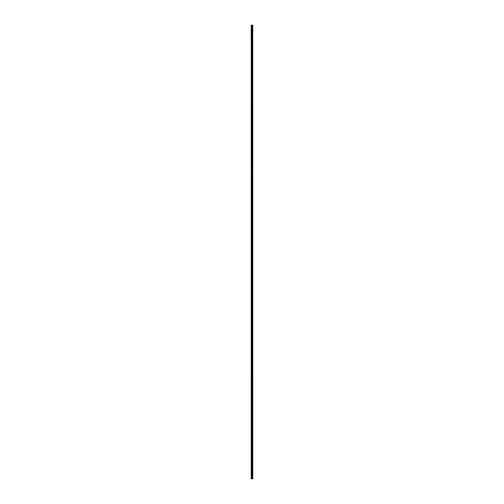 <?xml version="1.0" encoding="UTF-8"?>
<svg xmlns="http://www.w3.org/2000/svg" width="504" height="504" viewBox="0 0 504 504"><rect width="100%" height="100%" fill="white"/><g stroke="black" fill="none" stroke-linecap="round" stroke-linejoin="round"><path stroke-width="0.76" d="M252.731 25.2L252.769 478.8L252.731 25.2L251.231 25.2L251.231 478.8L251.301 25.2M251.301 478.8L252.731 478.8M252.284 478.8L252.284 25.2M252.252 478.8L252.252 25.2M252.706 478.8L252.706 25.2M252.58 478.8L252.58 25.2M252.542 478.8L252.542 25.2M252.441 478.8L252.441 25.2M252.397 478.8L252.397 25.2M252.132 478.8L252.132 25.2M252.032 478.8L252.032 25.2M251.987 478.8L251.987 25.2M251.887 478.8L251.887 25.2M251.628 478.8L251.628 25.2M251.578 478.8L251.578 25.2"/></g></svg>
